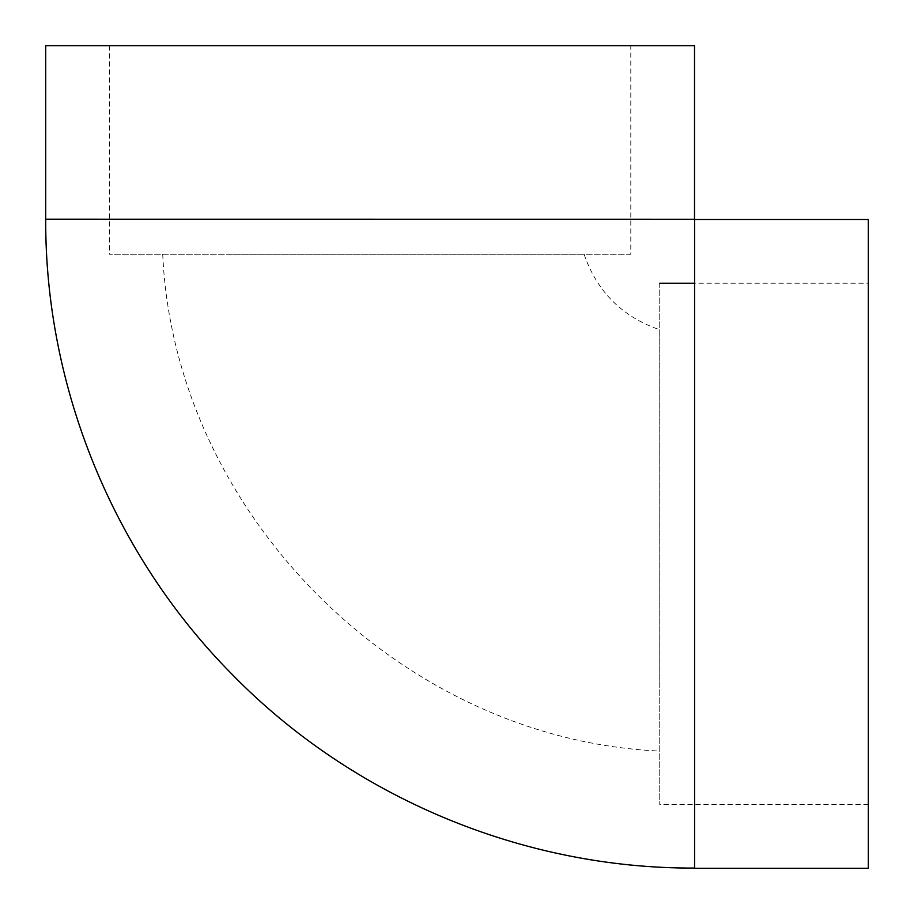 <?xml version="1.0" encoding="UTF-8"?>
<svg xmlns="http://www.w3.org/2000/svg" width="914" height="914" viewBox="0 0 914 914"><rect width="100%" height="100%" fill="white"/><g stroke="black" fill="none" stroke-linecap="round" stroke-linejoin="round"><path stroke-width="0.69" stroke-dasharray="4.57 3.43" d="M226.455 254.252L584.08 254.252L226.455 254.252M659.748 687.328L659.748 329.76L659.748 687.328M868.3 283.214L868.3 804.583L868.3 283.214L694.571 283.214M659.748 283.214L659.748 804.583L659.748 283.214M630.786 254.252L109.417 254.252L630.786 254.252L630.786 45.7L109.417 45.7L630.786 45.7M868.3 868.3L868.3 219.486M694.571 868.3L694.571 219.257M45.7 219.2L694.514 219.2M45.7 45.7L694.514 45.7M584.08 254.252C597.036 291.715 622.263 316.884 659.748 329.76M162.715 254.252C174.357 513.588 400.401 739.54 659.748 751.068M868.3 804.583L659.748 804.583M109.417 45.7L109.417 254.252"/><path stroke-width="1.37" d="M694.571 283.214L659.748 283.214M694.571 219.486L868.3 219.486L868.3 868.3L694.571 868.3L694.571 219.257L45.7 219.2C45.037 387.605 113.553 554.855 232.156 674.406C352.187 797.351 522.751 868.78 694.571 868.072M694.514 219.2L694.514 45.7L45.7 45.7L45.7 219.2"/></g></svg>
